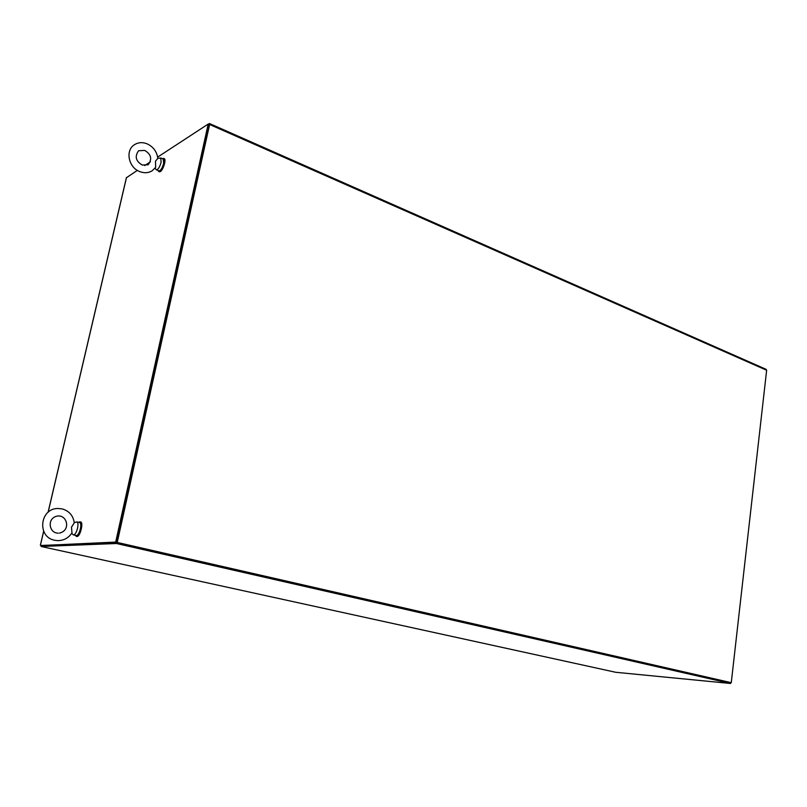 <?xml version="1.0" encoding="UTF-8"?>
<svg xmlns="http://www.w3.org/2000/svg" width="807" height="807" viewBox="0 0 807 807"><rect width="100%" height="100%" fill="white"/><g stroke="black" fill="none" stroke-linecap="round" stroke-linejoin="round"><path stroke-width="1.21" d="M571.457 662.587L75.919 554.086L571.386 662.567M75.939 554.086L41.076 546.48L41.318 545.461L116.803 542.344L730.607 682.621L116.803 542.344L41.409 545.461M571.497 662.587L615.67 672.281L730.506 683.479L116.541 543.514L41.076 546.48M730.506 683.479L730.607 682.621L731.273 682.682L766.64 370.252L209.608 124.51L209.497 123.532L208.408 124.147M116.541 543.514L116.803 542.344L115.683 542.082L41.298 545.542M765.893 369.364L766.64 370.252M209.094 124.581L116.803 542.344L731.273 682.682M209.608 124.51L117.257 542.324M126.447 177.722L137.351 170.368M144.655 165.586L150.425 161.824M157.668 157.093L208.206 124.056L115.683 542.082M116.803 542.344L209.195 124.49L208.206 124.056M731.192 682.672L730.597 682.692M731.182 682.752L730.607 682.621M74.264 522.633L76.857 521.907C78.047 522.411 78.269 524.52 77.543 528.242C76.413 532.428 75.091 534.648 73.548 534.92L73.013 534.607M76.988 521.937L79.671 522.563C80.871 523.067 81.104 525.175 80.377 528.898C79.257 533.074 77.926 535.293 76.372 535.566L76.241 535.535M71.49 527.163L71.974 532.842C68.625 537.956 63.884 540.559 57.741 540.64L54.715 540.276C36.87 537.149 39.755 508.4 57.862 508.491L62.169 508.894C69.19 510.982 73.235 515.633 74.284 522.855L71.49 527.163M157.829 158.384L155.479 161.168L155.67 167.372L152.019 170.892C148.286 173.051 144.231 173.293 139.833 171.619C128.716 167.664 124.934 150.667 134.305 144.796C138.199 142.325 142.476 142.012 147.126 143.838C153.33 146.793 156.901 151.645 157.829 158.384L160.734 158.001L161.118 162.298C159.756 166.999 158.202 169.51 156.447 169.843L156.054 169.52M160.835 158.051L163.276 159.06L163.67 163.347C162.318 168.048 160.754 170.559 158.999 170.892L158.888 170.842M163.65 158.424L164.164 158.636C166.535 158.979 163.236 170.065 160.311 171.619L159.272 171.78M162.429 158.707L163.528 158.374C165.899 158.717 162.6 169.803 159.665 171.366L158.757 171.578L158.041 170.499M75.222 535.303L76.352 536.322C79.52 536.524 83.06 521.867 79.873 521.816L78.662 522.331M76.594 536.383L77.058 536.484C80.226 536.685 83.767 522.028 80.569 521.978L80.014 521.847M126.517 177.449L48.148 512.253M43.689 531.278L40.421 545.229M766.236 369.394L209.527 123.542M126.427 177.56L48.057 512.334M43.649 531.177L40.35 545.25M59.375 533.124C70.098 530.683 67.677 517.61 60.283 516.127L58.286 515.905C46.897 517.247 48.672 531.631 56.561 532.993M73.548 534.92L76.372 535.566M71.682 533.306L73.165 534.748M58.215 533.195L56.631 533.003M148.266 164.678C152.311 158.989 151.141 154.238 144.735 150.435L138.622 150.727C134.557 156.417 135.747 161.178 142.203 165.001M156.447 169.843L158.999 170.892M155.045 168.219L156.155 169.662M148.145 164.759L142.254 165.031M159.393 171.83L158.757 171.578M76.191 536.322L76.897 536.484"/></g></svg>
